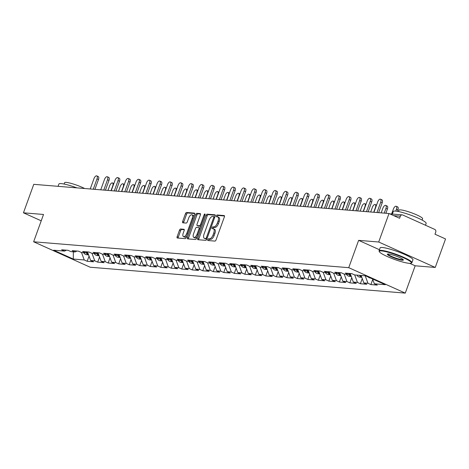 <?xml version="1.0" encoding="UTF-8"?>
<svg xmlns="http://www.w3.org/2000/svg" width="469" height="469" viewBox="0 0 469 469"><rect width="100%" height="100%" fill="white"/><g stroke="black" fill="none" stroke-linecap="round" stroke-linejoin="round"><path stroke-width="0.7" d="M214.878 233.486L213.747 232.982A4.391 2.028 -65.8 0 0 213.436 228.802L214.568 229.312A4.391 2.028 -65.8 0 1 214.878 233.486L214.186 235.403A4.391 2.028 -65.8 0 1 210.593 239.313L208.553 238.733A0.961 0.446 -65.8 0 0 207.767 239.589A0.961 0.446 -65.8 0 0 207.831 240.503A0.961 0.446 -65.8 0 0 207.902 240.521L214.931 241.095A1.372 0.633 -65.8 0 0 216.051 239.876L224.375 216.889A1.372 0.633 -65.8 0 0 224.276 215.588A1.372 0.633 -65.8 0 0 224.176 215.558L217.147 214.984A0.961 0.446 -65.8 0 0 216.361 215.84A0.961 0.446 -65.8 0 0 216.432 216.754A0.961 0.446 -65.8 0 0 216.502 216.772L217.411 216.842A4.391 2.028 -65.8 0 1 217.733 216.924A4.391 2.028 -65.8 0 1 218.05 221.104L217.352 223.021A4.391 2.028 -65.8 0 1 213.758 226.932L212.85 226.855A0.961 0.446 -65.8 0 0 212.064 227.711A0.961 0.446 -65.8 0 0 212.135 228.626A0.961 0.446 -65.8 0 0 212.205 228.643L213.114 228.72A0.961 0.446 -65.8 0 1 213.196 228.221A0.961 0.446 -65.8 0 1 213.981 227.365L212.85 226.855M210.593 239.313L209.684 239.243A0.961 0.446 -65.8 0 0 208.898 240.099A0.961 0.446 -65.8 0 0 208.793 240.591M224.51 216.004L218.278 215.494A0.961 0.446 -65.8 0 0 217.493 216.35A0.961 0.446 -65.8 0 0 217.393 216.842M180.6 229.007A1.372 0.633 -65.8 0 0 179.475 230.226L177.141 236.675A1.372 0.633 -65.8 0 0 177.241 237.982A1.372 0.633 -65.8 0 0 177.341 238.006L185.144 238.651A1.372 0.633 -65.8 0 0 186.269 237.425L194.588 214.444A1.372 0.633 -65.8 0 0 194.488 213.137A1.372 0.633 -65.8 0 0 194.389 213.114L186.586 212.469A1.372 0.633 -65.8 0 0 185.46 213.694L182.64 221.485A1.372 0.633 -65.8 0 0 182.74 222.787A1.372 0.633 -65.8 0 0 182.84 222.816L186.181 223.086A1.372 0.633 -65.8 0 0 187.307 221.866L188.702 218.003A3.67 1.694 -65.8 0 1 191.979 214.802A3.67 1.694 -65.8 0 1 192.237 218.296L186.762 233.427A3.67 1.694 -65.8 0 1 183.49 236.628A3.67 1.694 -65.8 0 1 183.227 233.134L184.141 230.613A1.372 0.633 -65.8 0 0 184.041 229.306A1.372 0.633 -65.8 0 0 183.942 229.282L180.6 229.007L181.732 229.517A1.372 0.633 -65.8 0 0 180.606 230.736L178.273 237.185A1.372 0.633 -65.8 0 0 178.138 238.076M209.461 238.809A4.391 2.028 -65.8 0 0 213.055 234.893L213.747 232.982M213.436 228.802A4.391 2.028 -65.8 0 0 213.114 228.72M409.754 263.361L415.165 265.794L435.238 267.447L378.7 242.01L358.627 240.357L348.737 267.676L33.633 241.787L43.523 214.468L23.45 212.815L33.762 184.329L389.012 213.518L399.582 218.278L400.338 216.197L393.755 215.652M378.7 242.01L389.012 213.518M197.707 238.369A1.372 0.633 -65.8 0 0 197.801 239.671A1.372 0.633 -65.8 0 0 197.906 239.7L205.703 240.339A1.372 0.633 -65.8 0 0 206.829 239.114L215.148 216.133A1.372 0.633 -65.8 0 0 215.048 214.825A1.372 0.633 -65.8 0 0 214.949 214.802L207.151 214.163A1.372 0.633 -65.8 0 0 206.026 215.382L197.707 238.369L198.838 238.873A1.372 0.633 -65.8 0 0 198.698 239.765M195.426 239.495L187.623 238.856A1.372 0.633 -65.8 0 1 187.524 238.827A1.372 0.633 -65.8 0 1 187.424 237.519L195.743 214.538A1.372 0.633 -65.8 0 1 196.869 213.319L200.204 213.588A1.372 0.633 -65.8 0 1 200.31 213.618A1.372 0.633 -65.8 0 1 200.404 214.919L197.033 224.241A1.372 0.633 -65.8 0 0 197.127 225.548A1.372 0.633 -65.8 0 0 197.232 225.571L199.442 225.753A1.372 0.633 -65.8 0 0 200.568 224.534L204.079 214.831A0.961 0.446 -65.8 0 1 204.935 213.993A0.961 0.446 -65.8 0 1 205.006 214.908L196.546 238.27A1.372 0.633 -65.8 0 1 195.426 239.495M348.737 267.676L405.275 293.113L90.171 267.224L33.633 241.787M89.046 256.121L87.175 261.28L93.577 261.808L90.634 260.483L87.51 251.906M87.175 261.28L84.238 259.955L73.287 259.058L53.613 250.206L64.558 251.103L61.621 249.784L68.017 250.305L70.96 251.63L75.069 251.964L72.126 250.645L78.528 251.173L81.465 252.492L85.575 252.832L82.638 251.507L89.034 252.035L91.977 253.354L96.086 253.694L93.143 252.369L99.545 252.897L102.482 254.221L106.592 254.556L103.655 253.237L110.051 253.758L112.994 255.083L117.098 255.423L114.16 254.098L120.556 254.626L123.499 255.945L127.609 256.285L124.666 254.96L131.068 255.488L134.005 256.813L138.115 257.147L135.178 255.828L141.574 256.35L144.516 257.674L148.626 258.009L145.683 256.69L152.085 257.217L155.022 258.536L159.132 258.876L156.195 257.551L162.591 258.079L165.534 259.398L169.637 259.738L166.7 258.413L173.096 258.941L176.039 260.266L180.149 260.6L177.206 259.281L183.608 259.803L186.545 261.127L190.654 261.468L187.717 260.143L194.113 260.67L197.056 261.989L201.166 262.329L198.223 261.004L204.625 261.532L207.562 262.857L211.671 263.191L208.734 261.872L215.13 262.394L218.073 263.719L222.177 264.053L219.24 262.734L225.636 263.256L228.579 264.58L232.688 264.921L229.746 263.596L236.147 264.123L239.084 265.442L243.194 265.782L240.257 264.457L246.653 264.985L249.596 266.31L253.706 266.644L250.763 265.325L257.164 265.847L260.102 267.172L264.211 267.512L261.274 266.187L267.67 266.714L270.613 268.034L274.717 268.374L271.78 267.049L278.176 267.576L281.119 268.901L285.228 269.235L282.285 267.91L288.687 268.438L291.624 269.763L295.734 270.097L292.797 268.778L299.193 269.3L302.136 270.625L306.245 270.965L303.302 269.64L309.704 270.167L312.641 271.487L316.751 271.827L313.814 270.502L320.21 271.029L323.153 272.354L327.256 272.688L324.319 271.369L330.721 271.891L333.658 273.216L337.768 273.556L334.825 272.231L341.227 272.759L344.164 274.078L348.274 274.418L345.336 273.093L351.732 273.62L354.675 274.94L365.621 275.842L385.295 284.695L374.35 283.792L372.591 278.979M372.755 279.43L370.891 284.589L377.287 285.117L374.35 283.792M370.891 284.589L367.948 283.27L363.838 282.93L361.124 275.473M362.25 278.568L360.38 283.727L366.781 284.255L363.838 282.93M360.38 283.727L357.442 282.402L353.333 282.068L350.208 273.491M351.744 277.707L349.874 282.866L356.276 283.393L353.333 282.068M349.874 282.866L346.937 281.541L342.827 281.207L339.697 272.63M341.233 276.839L339.368 282.004L345.764 282.526L342.827 281.207M339.368 282.004L336.425 280.679L332.316 280.339L329.191 271.768M330.727 275.977L328.857 281.136L335.259 281.664L332.316 280.339M328.857 281.136L325.92 279.817L321.81 279.477L318.686 270.906M320.216 275.115L318.351 280.274L324.747 280.802L321.81 279.477M318.351 280.274L315.408 278.949L311.299 278.615L308.174 270.038M309.71 274.248L307.84 279.413L314.242 279.934L311.299 278.615M307.84 279.413L304.903 278.088L300.793 277.748L297.668 269.177M299.204 273.386L297.334 278.545L303.736 279.073L300.793 277.748M297.334 278.545L294.397 277.226L290.288 276.886L287.157 268.315M288.693 272.524L286.829 277.683L293.225 278.211L290.288 276.886M286.829 277.683L283.886 276.364L279.776 276.024L276.651 267.447M278.187 271.662L276.317 276.821L282.719 277.349L279.776 276.024M276.317 276.821L273.38 275.496L269.27 275.162L266.146 266.585M267.676 270.795L265.812 275.96L272.208 276.481L269.27 275.162M265.812 275.96L262.869 274.635L258.759 274.295L255.634 265.724M257.17 269.933L255.3 275.092L261.702 275.62L258.759 274.295M255.3 275.092L252.363 273.773L248.253 273.433L245.129 264.862M246.665 269.071L244.795 274.23L251.196 274.758L248.253 273.433M244.795 274.23L241.857 272.905L237.748 272.571L234.617 263.994M236.153 268.209L234.289 273.368L240.685 273.89L237.748 272.571M234.289 273.368L231.346 272.043L227.236 271.709L224.112 263.132M225.648 267.342L223.777 272.501L230.179 273.028L227.236 271.709M223.777 272.501L220.84 271.182L216.731 270.842L213.606 262.271M215.136 266.48L213.272 271.639L219.668 272.167L216.731 270.842M213.272 271.639L210.329 270.32L206.219 269.98L203.095 261.409M204.631 265.618L202.76 270.777L209.162 271.305L206.219 269.98M202.76 270.777L199.823 269.452L195.714 269.118L192.589 260.541M194.125 264.751L192.255 269.915L198.657 270.437L195.714 269.118M192.255 269.915L189.318 268.59L185.208 268.25L182.078 259.679M183.614 263.889L181.749 269.048L188.145 269.575L185.208 268.25M181.749 269.048L178.806 267.729L174.697 267.389L171.572 258.818M173.108 263.027L171.238 268.186L177.64 268.714L174.697 267.389M171.238 268.186L168.301 266.861L164.191 266.527L161.066 257.95M162.596 262.165L160.732 267.324L167.128 267.846L164.191 266.527M160.732 267.324L157.789 265.999L153.68 265.665L150.555 257.088M152.091 261.297L150.221 266.462L156.623 266.984L153.68 265.665M150.221 266.462L147.284 265.137L143.174 264.797L140.049 256.226M141.585 260.436L139.715 265.595L146.117 266.122L143.174 264.797M139.715 265.595L136.778 264.276L132.668 263.936L129.538 255.365M131.074 259.574L129.21 264.733L135.605 265.261L132.668 263.936M129.21 264.733L126.267 263.408L122.157 263.074L119.032 254.497M120.568 258.706L118.698 263.871L125.1 264.393L122.157 263.074M118.698 263.871L115.761 262.546L111.651 262.206L108.527 253.635M110.057 257.844L108.192 263.003L114.588 263.531L111.651 262.206M108.192 263.003L105.249 261.684L101.14 261.344L98.015 252.773M99.551 256.983L97.681 262.142L104.083 262.669L101.14 261.344M97.681 262.142L94.744 260.817L90.634 260.483M76.945 251.038L75.069 251.964M94.744 260.817L92.024 253.36M87.451 251.906L85.575 252.832M105.249 261.684L102.529 254.221M97.957 252.768L96.086 253.694M115.761 262.546L113.041 255.089M108.468 253.629L106.592 254.556M126.267 263.408L123.546 255.951M118.974 254.491L117.098 255.423M136.778 264.276L134.058 256.813M129.485 255.359L127.609 256.285M147.284 265.137L144.563 257.68M139.991 256.221L138.115 257.147M157.789 265.999L155.069 258.542M150.496 257.082L148.626 258.009M168.301 266.861L165.58 259.404M161.008 257.95L159.132 258.876M178.806 267.729L176.086 260.266M171.513 258.812L169.637 259.738M189.318 268.59L186.598 261.133M182.025 259.674L180.149 260.6M199.823 269.452L197.103 261.995M192.53 260.535L190.654 261.468M210.329 270.32L207.609 262.857M203.036 261.403L201.166 262.329M220.84 271.182L218.12 263.719M213.547 262.265L211.671 263.191M231.346 272.043L228.626 264.586M224.053 263.127L222.177 264.053M241.857 272.905L239.137 265.448M234.564 263.994L232.688 264.921M252.363 273.773L249.643 266.31M245.07 264.856L243.194 265.782M262.869 274.635L260.148 267.178M255.576 265.718L253.706 266.644M273.38 275.496L270.66 268.039M266.087 266.58L264.211 267.512M283.886 276.364L281.166 268.901M276.593 267.447L274.717 268.374M294.397 277.226L291.677 269.763M287.104 268.309L285.228 269.235M304.903 278.088L302.183 270.631M297.61 269.171L295.734 270.097M315.408 278.949L312.688 271.492M308.115 270.038L306.245 270.965M325.92 279.817L323.2 272.354M318.627 270.9L316.751 271.827M336.425 280.679L333.705 273.222M329.132 271.762L327.256 272.688M346.937 281.541L344.217 274.084M339.644 272.624L337.768 273.556M357.442 282.402L354.722 274.945M350.15 273.491L348.274 274.418M367.948 283.27L365.228 275.807M435.238 267.447L445.55 238.956L434.98 234.201L435.73 232.12A2.099 1.835 94.7 0 0 434.74 229.405L402.742 215.007A2.099 1.835 94.7 0 0 400.338 216.197M23.45 212.815L41.225 220.817M415.165 265.794L405.275 293.113M66.434 250.176L64.558 251.103M84.238 259.955L81.518 252.498M73.287 259.058L73.346 251.824M358.627 240.357L379.444 249.725M217.733 216.924L218.865 217.434A4.391 2.028 -65.8 0 1 219.175 221.614L218.484 223.531A4.391 2.028 -65.8 0 1 214.89 227.442L213.981 227.365M215.289 215.248L208.277 214.667A1.372 0.633 -65.8 0 0 207.157 215.892L198.838 238.873M205.627 238.492A0.961 0.446 -65.8 0 0 206.413 237.636L213.717 217.464A0.961 0.446 -65.8 0 0 213.647 216.549A0.961 0.446 -65.8 0 0 213.577 216.531L212.615 216.449A4.391 2.028 -65.8 0 0 209.022 220.366L204.033 234.154A4.391 2.028 -65.8 0 0 204.343 238.328A4.391 2.028 -65.8 0 0 204.666 238.41L206.759 239.002A0.961 0.446 -65.8 0 0 206.876 238.985M214.808 217.077A0.961 0.446 -65.8 0 0 214.779 217.059A0.961 0.446 -65.8 0 0 214.708 217.036L213.706 216.59M204.343 238.328L205.475 238.838A4.391 2.028 -65.8 0 0 205.797 238.92L204.666 238.41M206.759 239.002L205.797 238.92M200.544 214.034L198 213.823A1.372 0.633 -65.8 0 0 196.874 215.048L188.556 238.029A1.372 0.633 -65.8 0 0 188.415 238.92M198.176 225.999A1.372 0.633 -65.8 0 0 198.258 226.058A1.372 0.633 -65.8 0 0 198.364 226.081L200.574 226.263A1.372 0.633 -65.8 0 0 200.937 226.14M193.527 233.914A3.67 1.694 -65.8 0 0 193.791 237.408A3.67 1.694 -65.8 0 0 197.068 234.207L198.997 228.872A1.372 0.633 -65.8 0 0 198.897 227.571A1.372 0.633 -65.8 0 0 198.797 227.541L196.581 227.359A1.372 0.633 -65.8 0 0 195.462 228.585L193.527 233.914M193.791 237.408L194.922 237.918A3.67 1.694 -65.8 0 0 197.109 236.728M200.187 228.227A1.372 0.633 -65.8 0 0 200.029 228.075A1.372 0.633 -65.8 0 0 199.929 228.051L198.985 227.629M184.276 229.722L181.732 229.517M183.49 236.628L184.616 237.132A3.67 1.694 -65.8 0 0 186.803 235.948M193.761 216.731A3.67 1.694 -65.8 0 0 193.111 215.312L191.979 214.802M194.723 213.553L187.717 212.979A1.372 0.633 -65.8 0 0 186.592 214.204L183.772 221.989A1.372 0.633 -65.8 0 0 183.637 222.881M396.217 206.272L397.683 206.935A3.148 1.454 114.2 0 1 397.911 209.924L396.44 209.262A3.148 1.454 -65.8 0 0 396.217 206.272A3.148 1.454 -65.8 0 0 393.409 209.016L391.603 213.999M395.772 211.103L396.44 209.262M370.498 278.035L370.422 278.029A4.614 4.039 -85.3 0 1 368.147 276.98M397.401 211.326L397.911 209.924M380.5 199.196L381.965 199.858A3.148 1.454 114.2 0 1 382.194 202.854L380.722 202.192A3.148 1.454 -65.8 0 0 380.5 199.196A3.148 1.454 -65.8 0 0 377.692 201.94L373.945 212.281M382.194 202.854L378.641 212.668M380.722 202.192L376.976 212.533M381.555 250.915A17.054 2.445 -160.1 0 0 379.362 251.712A17.054 2.445 -160.1 0 0 391.814 258.407A17.054 2.445 -160.1 0 0 409.144 263.326A17.054 2.445 -160.1 0 0 411.096 263.197A17.054 2.445 -160.1 0 0 401.118 256.736A17.054 2.445 -160.1 0 0 381.555 250.915M379.362 251.712L379.11 251.185A17.476 2.503 19.9 0 1 379.063 250.786A17.476 2.503 19.9 0 1 381.356 250.37A17.476 2.503 19.9 0 1 400.268 255.875A17.476 2.503 19.9 0 1 411.923 262.681A17.476 2.503 19.9 0 1 411.624 262.957L411.096 263.197M388.455 254.016A8.53 1.219 19.9 0 1 397.12 256.479A8.53 1.219 19.9 0 1 403.346 259.826A8.53 1.219 19.9 0 1 402.25 260.225A8.53 1.219 19.9 0 1 392.471 257.311A8.53 1.219 19.9 0 1 387.476 254.081A8.53 1.219 19.9 0 1 388.455 254.016M387.857 254.005A8.108 1.161 -160.1 0 0 393.385 257.17A8.108 1.161 -160.1 0 0 402.05 259.679A8.108 1.161 -160.1 0 0 403.1 259.521M392.354 214.057L393.28 211.496A17.476 2.503 19.9 0 1 395.578 211.085A17.476 2.503 19.9 0 1 414.49 216.59A17.476 2.503 19.9 0 1 426.145 223.391L425.477 225.237M398.474 211.531L398.967 210.171A12.581 1.806 19.9 0 1 400.62 209.878A12.581 1.806 19.9 0 1 414.233 213.835A12.581 1.806 19.9 0 1 422.628 218.736L422.135 220.096M379.063 250.786L380.095 247.919A17.476 2.503 19.9 0 1 382.393 247.509A17.476 2.503 19.9 0 1 401.306 253.014A17.476 2.503 19.9 0 1 412.96 259.814L411.923 262.681M415.616 220.799A17.476 2.503 19.9 0 1 418.225 221.972M58.08 186.328L58.912 184.024A17.476 2.503 19.9 0 1 61.21 183.614A17.476 2.503 19.9 0 1 76.904 187.876M64.106 184.053L64.599 182.699A12.581 1.806 19.9 0 1 66.252 182.4A12.581 1.806 19.9 0 1 84.655 188.509M385.706 205.404L387.177 206.067A3.148 1.454 114.2 0 1 387.4 209.063L385.934 208.4A3.148 1.454 -65.8 0 0 385.706 205.404A3.148 1.454 -65.8 0 0 382.897 208.148L381.191 212.879M361.628 276.862A4.614 4.039 -85.3 0 1 360.28 275.403M384.222 213.125L385.934 208.4M361.763 277.238A4.614 4.039 -85.3 0 1 359.471 275.338M361.798 277.32L359.911 277.167A4.614 4.039 -85.3 0 1 356.88 275.121M385.881 213.26L387.4 209.063M373.711 212.264L375.423 207.538A3.148 1.454 -65.8 0 0 375.2 204.543A3.148 1.454 -65.8 0 0 372.392 207.286L370.68 212.011M351.123 276.001A4.614 4.039 -85.3 0 1 349.446 273.837M351.258 276.376A4.614 4.039 -85.3 0 1 348.801 274.16M351.287 276.458L349.405 276.305A4.614 4.039 -85.3 0 1 346.368 274.259M363.205 211.402L364.917 206.671A3.148 1.454 -65.8 0 0 364.689 203.681A3.148 1.454 -65.8 0 0 361.886 206.424L360.174 211.15M340.611 275.139A4.614 4.039 -85.3 0 1 338.94 272.976M340.752 275.514A4.614 4.039 -85.3 0 1 338.29 273.292M340.781 275.596L338.899 275.438A4.614 4.039 -85.3 0 1 335.863 273.398M352.694 210.534L354.406 205.809A3.148 1.454 -65.8 0 0 354.183 202.819A3.148 1.454 -65.8 0 0 351.375 205.563L349.663 210.288M330.106 274.271A4.614 4.039 -85.3 0 1 328.429 272.108M330.24 274.646A4.614 4.039 -85.3 0 1 327.784 272.43M330.27 274.734L328.388 274.576A4.614 4.039 -85.3 0 1 325.351 272.536M342.188 209.672L343.9 204.947A3.148 1.454 -65.8 0 0 343.677 201.951A3.148 1.454 -65.8 0 0 340.869 204.695L339.157 209.426M319.594 273.409A4.614 4.039 -85.3 0 1 317.923 271.246M319.735 273.785A4.614 4.039 -85.3 0 1 317.279 271.569M319.764 273.867L317.882 273.714A4.614 4.039 -85.3 0 1 314.846 271.668M369.988 198.334L371.46 198.997A3.148 1.454 114.2 0 1 371.683 201.987L370.217 201.33A3.148 1.454 -65.8 0 0 369.988 198.334A3.148 1.454 -65.8 0 0 367.18 201.078L363.44 211.419M371.683 201.987L368.13 211.806M370.217 201.33L366.471 211.666M359.483 197.472L360.948 198.135A3.148 1.454 114.2 0 1 361.177 201.125L359.705 200.462A3.148 1.454 -65.8 0 0 359.483 197.472A3.148 1.454 -65.8 0 0 356.675 200.216L352.934 210.558M361.177 201.125L357.624 210.939M359.705 200.462L355.965 210.804M348.971 196.611L350.443 197.267A3.148 1.454 114.2 0 1 350.665 200.263L349.2 199.601A3.148 1.454 -65.8 0 0 348.971 196.611A3.148 1.454 -65.8 0 0 346.169 199.354L342.423 209.69M350.665 200.263L347.113 210.077M349.2 199.601L345.454 209.942M338.466 195.743L339.937 196.405A3.148 1.454 114.2 0 1 340.16 199.401L338.688 198.739A3.148 1.454 -65.8 0 0 338.466 195.743A3.148 1.454 -65.8 0 0 335.657 198.487L331.917 208.828M340.16 199.401L336.607 209.215M338.688 198.739L334.948 209.08M327.96 194.881L329.426 195.544A3.148 1.454 114.2 0 1 329.654 198.534L328.183 197.877A3.148 1.454 -65.8 0 0 327.96 194.881A3.148 1.454 -65.8 0 0 325.152 197.625L321.406 207.966M329.654 198.534L326.102 208.347M328.183 197.877L324.437 208.213M331.683 208.811L333.395 204.085A3.148 1.454 -65.8 0 0 333.166 201.09A3.148 1.454 -65.8 0 0 330.358 203.833L328.652 208.558M309.089 272.548A4.614 4.039 -85.3 0 1 307.418 270.384M309.223 272.923A4.614 4.039 -85.3 0 1 306.767 270.701M309.259 273.005L307.371 272.852A4.614 4.039 -85.3 0 1 304.34 270.806M317.449 194.019L318.92 194.682A3.148 1.454 114.2 0 1 319.143 197.672L317.677 197.009A3.148 1.454 -65.8 0 0 317.449 194.019A3.148 1.454 -65.8 0 0 314.64 196.763L310.9 207.099M319.143 197.672L315.59 207.486M317.677 197.009L313.931 207.351M321.171 207.943L322.883 203.218A3.148 1.454 -65.8 0 0 322.66 200.228A3.148 1.454 -65.8 0 0 319.852 202.971L318.14 207.697M298.583 271.68A4.614 4.039 -85.3 0 1 296.906 269.517M298.718 272.061A4.614 4.039 -85.3 0 1 296.261 269.839M298.747 272.143L296.865 271.985A4.614 4.039 -85.3 0 1 293.829 269.945M306.943 193.152L308.409 193.814A3.148 1.454 114.2 0 1 308.637 196.81L307.166 196.148A3.148 1.454 -65.8 0 0 306.943 193.152A3.148 1.454 -65.8 0 0 304.135 195.901L300.394 206.237M308.637 196.81L305.084 206.624M307.166 196.148L303.425 206.489M310.666 207.081L312.377 202.356A3.148 1.454 -65.8 0 0 312.149 199.36A3.148 1.454 -65.8 0 0 309.347 202.104L307.635 206.835M288.072 270.818A4.614 4.039 -85.3 0 1 286.401 268.655M288.212 271.193A4.614 4.039 -85.3 0 1 285.75 268.977M288.242 271.275L286.36 271.123A4.614 4.039 -85.3 0 1 283.323 269.077M296.431 192.29L297.903 192.952A3.148 1.454 114.2 0 1 298.126 195.948L296.66 195.286A3.148 1.454 -65.8 0 0 296.431 192.29A3.148 1.454 -65.8 0 0 293.629 195.034L289.883 205.375M298.126 195.948L294.573 205.762M296.66 195.286L292.914 205.621M300.154 206.219L301.866 201.494A3.148 1.454 -65.8 0 0 301.643 198.498A3.148 1.454 -65.8 0 0 298.835 201.242L297.123 205.967M277.566 269.956A4.614 4.039 -85.3 0 1 275.889 267.793M277.701 270.332A4.614 4.039 -85.3 0 1 275.244 268.116M277.73 270.414L275.848 270.261A4.614 4.039 -85.3 0 1 272.811 268.215M285.926 191.428L287.397 192.091A3.148 1.454 114.2 0 1 287.62 195.081L286.149 194.418A3.148 1.454 -65.8 0 0 285.926 191.428A3.148 1.454 -65.8 0 0 283.118 194.172L279.377 204.513M287.62 195.081L284.067 204.894M286.149 194.418L282.408 204.76M289.649 205.358L291.36 200.626A3.148 1.454 -65.8 0 0 291.138 197.637A3.148 1.454 -65.8 0 0 288.329 200.38L286.618 205.105M267.054 269.095A4.614 4.039 -85.3 0 1 265.384 266.931M267.195 269.47A4.614 4.039 -85.3 0 1 264.739 267.248M267.224 269.552L265.343 269.394A4.614 4.039 -85.3 0 1 262.306 267.353M275.42 190.566L276.886 191.223A3.148 1.454 114.2 0 1 277.115 194.219L275.643 193.556A3.148 1.454 -65.8 0 0 275.42 190.566A3.148 1.454 -65.8 0 0 272.612 193.31L268.866 203.646M277.115 194.219L273.562 204.033M275.643 193.556L271.897 203.898M279.143 204.49L280.855 199.765A3.148 1.454 -65.8 0 0 280.626 196.775A3.148 1.454 -65.8 0 0 277.818 199.518L276.112 204.244M256.549 268.227A4.614 4.039 -85.3 0 1 254.878 266.064M256.684 268.602A4.614 4.039 -85.3 0 1 254.227 266.386M256.719 268.69L254.831 268.532A4.614 4.039 -85.3 0 1 251.8 266.492M264.909 189.699L266.38 190.361A3.148 1.454 114.2 0 1 266.603 193.357L265.132 192.695A3.148 1.454 -65.8 0 0 264.909 189.699A3.148 1.454 -65.8 0 0 262.101 192.442L258.36 202.784M266.603 193.357L263.05 203.171M265.132 192.695L261.391 203.036M268.631 203.628L270.343 198.903A3.148 1.454 -65.8 0 0 270.121 195.907A3.148 1.454 -65.8 0 0 267.312 198.651L265.601 203.382M246.043 267.365A4.614 4.039 -85.3 0 1 244.367 265.202M246.178 267.74A4.614 4.039 -85.3 0 1 243.722 265.524M246.207 267.822L244.326 267.67A4.614 4.039 -85.3 0 1 241.289 265.624M254.403 188.837L255.869 189.499A3.148 1.454 114.2 0 1 256.097 192.489L254.626 191.833A3.148 1.454 -65.8 0 0 254.403 188.837A3.148 1.454 -65.8 0 0 251.595 191.581L247.855 201.922M256.097 192.489L252.545 202.309M254.626 191.833L250.886 202.168M258.126 202.766L259.838 198.041A3.148 1.454 -65.8 0 0 259.609 195.045A3.148 1.454 -65.8 0 0 256.807 197.789L255.095 202.514M235.532 266.503A4.614 4.039 -85.3 0 1 233.861 264.34M235.673 266.879A4.614 4.039 -85.3 0 1 233.21 264.657M235.702 266.961L233.82 266.808A4.614 4.039 -85.3 0 1 230.783 264.762M243.892 187.975L245.363 188.638A3.148 1.454 114.2 0 1 245.586 191.628L244.12 190.965A3.148 1.454 -65.8 0 0 243.892 187.975A3.148 1.454 -65.8 0 0 241.089 190.719L237.343 201.054M245.586 191.628L242.033 201.441M244.12 190.965L240.374 201.307M247.614 201.899L249.326 197.173A3.148 1.454 -65.8 0 0 249.103 194.184A3.148 1.454 -65.8 0 0 246.295 196.927L244.584 201.652M225.026 265.636A4.614 4.039 -85.3 0 1 223.35 263.478M225.161 266.017A4.614 4.039 -85.3 0 1 222.705 263.795M225.19 266.099L223.308 265.941A4.614 4.039 -85.3 0 1 220.272 263.9M233.386 187.113L234.858 187.77A3.148 1.454 114.2 0 1 235.08 190.766L233.609 190.103A3.148 1.454 -65.8 0 0 233.386 187.113A3.148 1.454 -65.8 0 0 230.578 189.857L226.838 200.193M235.08 190.766L231.528 200.58M233.609 190.103L229.869 200.445M237.109 201.037L238.821 196.312A3.148 1.454 -65.8 0 0 238.598 193.316A3.148 1.454 -65.8 0 0 235.79 196.065L234.078 200.791M214.515 264.774A4.614 4.039 -85.3 0 1 212.844 262.611M214.655 265.149A4.614 4.039 -85.3 0 1 212.199 262.933M214.685 265.231L212.803 265.079A4.614 4.039 -85.3 0 1 209.766 263.033M222.881 186.246L224.346 186.908A3.148 1.454 114.2 0 1 224.575 189.904L223.103 189.242A3.148 1.454 -65.8 0 0 222.881 186.246A3.148 1.454 -65.8 0 0 220.072 188.989L216.326 199.331M224.575 189.904L221.022 199.718M223.103 189.242L219.357 199.577M226.603 200.175L228.315 195.45A3.148 1.454 -65.8 0 0 228.086 192.454A3.148 1.454 -65.8 0 0 225.278 195.198L223.572 199.923M204.009 263.912A4.614 4.039 -85.3 0 1 202.338 261.749M204.144 264.287A4.614 4.039 -85.3 0 1 201.688 262.071M204.179 264.369L202.291 264.217A4.614 4.039 -85.3 0 1 199.261 262.171M212.369 185.384L213.841 186.046A3.148 1.454 114.2 0 1 214.063 189.036L212.592 188.374A3.148 1.454 -65.8 0 0 212.369 185.384A3.148 1.454 -65.8 0 0 209.561 188.128L205.821 198.469M214.063 189.036L210.511 198.85M212.592 188.374L208.852 198.715M216.092 199.313L217.804 194.582A3.148 1.454 -65.8 0 0 217.581 191.592A3.148 1.454 -65.8 0 0 214.773 194.336L213.061 199.061M193.504 263.05A4.614 4.039 -85.3 0 1 191.827 260.887M193.638 263.426A4.614 4.039 -85.3 0 1 191.182 261.204M193.668 263.508L191.786 263.355A4.614 4.039 -85.3 0 1 188.749 261.309M201.863 184.522L203.329 185.179A3.148 1.454 114.2 0 1 203.558 188.175L202.086 187.512A3.148 1.454 -65.8 0 0 201.863 184.522A3.148 1.454 -65.8 0 0 199.055 187.266L195.315 197.601M203.558 188.175L200.005 197.988M202.086 187.512L198.346 197.854M205.586 198.446L207.298 193.72A3.148 1.454 -65.8 0 0 207.069 190.731A3.148 1.454 -65.8 0 0 204.267 193.474L202.555 198.199M182.992 262.183A4.614 4.039 -85.3 0 1 181.321 260.019M183.133 262.558A4.614 4.039 -85.3 0 1 180.671 260.342M183.162 262.646L181.28 262.488A4.614 4.039 -85.3 0 1 178.243 260.447M191.352 183.655L192.823 184.317A3.148 1.454 114.2 0 1 193.046 187.313L191.581 186.65A3.148 1.454 -65.8 0 0 191.352 183.655A3.148 1.454 -65.8 0 0 188.55 186.398L184.804 196.74M193.046 187.313L189.494 197.127M191.581 186.65L187.834 196.992M195.075 197.584L196.787 192.859A3.148 1.454 -65.8 0 0 196.564 189.863A3.148 1.454 -65.8 0 0 193.756 192.607L192.044 197.338M172.486 261.321A4.614 4.039 -85.3 0 1 170.81 259.158M172.621 261.696A4.614 4.039 -85.3 0 1 170.165 259.48M172.651 261.778L170.769 261.626A4.614 4.039 -85.3 0 1 167.732 259.58M180.846 182.793L182.318 183.455A3.148 1.454 114.2 0 1 182.541 186.445L181.069 185.788A3.148 1.454 -65.8 0 0 180.846 182.793A3.148 1.454 -65.8 0 0 178.038 185.536L174.298 195.878M182.541 186.445L178.988 196.265M181.069 185.788L177.329 196.124M184.569 196.722L186.281 191.997A3.148 1.454 -65.8 0 0 186.058 189.001A3.148 1.454 -65.8 0 0 183.25 191.745L181.538 196.47M161.975 260.459A4.614 4.039 -85.3 0 1 160.304 258.296M162.116 260.834A4.614 4.039 -85.3 0 1 159.659 258.612M162.145 260.916L160.263 260.764A4.614 4.039 -85.3 0 1 157.226 258.718M170.335 181.931L171.806 182.593A3.148 1.454 114.2 0 1 172.035 185.583L170.564 184.921A3.148 1.454 -65.8 0 0 170.335 181.931A3.148 1.454 -65.8 0 0 167.533 184.675L163.787 195.016M172.035 185.583L168.482 195.397M170.564 184.921L166.817 195.262M174.063 195.86L175.775 191.129A3.148 1.454 -65.8 0 0 175.547 188.139A3.148 1.454 -65.8 0 0 172.739 190.883L171.033 195.608M151.469 259.597A4.614 4.039 -85.3 0 1 149.799 257.434M151.604 259.973A4.614 4.039 -85.3 0 1 149.148 257.751M151.639 260.055L149.752 259.896A4.614 4.039 -85.3 0 1 146.721 257.856M159.829 181.069L161.301 181.726A3.148 1.454 114.2 0 1 161.524 184.722L160.052 184.059A3.148 1.454 -65.8 0 0 159.829 181.069A3.148 1.454 -65.8 0 0 157.021 183.813L153.281 194.148M161.524 184.722L157.971 194.535M160.052 184.059L156.312 194.401M163.552 194.993L165.264 190.267A3.148 1.454 -65.8 0 0 165.041 187.278A3.148 1.454 -65.8 0 0 162.233 190.021L160.521 194.746M140.964 258.73A4.614 4.039 -85.3 0 1 139.287 256.566M141.099 259.105A4.614 4.039 -85.3 0 1 138.642 256.889M141.128 259.193L139.246 259.035A4.614 4.039 -85.3 0 1 136.209 256.989M149.324 180.202L150.789 180.864A3.148 1.454 114.2 0 1 151.018 183.86L149.547 183.197A3.148 1.454 -65.8 0 0 149.324 180.202A3.148 1.454 -65.8 0 0 146.516 182.945L142.775 193.287M151.018 183.86L147.465 193.674M149.547 183.197L145.806 193.533M153.046 194.131L154.758 189.406A3.148 1.454 -65.8 0 0 154.53 186.41A3.148 1.454 -65.8 0 0 151.727 189.154L150.016 193.879M130.452 257.868A4.614 4.039 -85.3 0 1 128.782 255.705M130.593 258.243A4.614 4.039 -85.3 0 1 128.131 256.027M130.622 258.325L128.74 258.173A4.614 4.039 -85.3 0 1 125.704 256.127M138.812 179.34L140.284 180.002A3.148 1.454 114.2 0 1 140.507 182.992L139.041 182.33A3.148 1.454 -65.8 0 0 138.812 179.34A3.148 1.454 -65.8 0 0 136.01 182.083L132.264 192.425M140.507 182.992L136.954 192.806M139.041 182.33L135.295 192.671M142.535 193.269L144.247 188.538A3.148 1.454 -65.8 0 0 144.024 185.548A3.148 1.454 -65.8 0 0 141.216 188.292L139.504 193.017M119.947 257.006A4.614 4.039 -85.3 0 1 118.27 254.843M120.082 257.381A4.614 4.039 -85.3 0 1 117.625 255.159M120.111 257.463L118.229 257.311A4.614 4.039 -85.3 0 1 115.192 255.265M128.307 178.478L129.778 179.14A3.148 1.454 114.2 0 1 130.001 182.13L128.529 181.468A3.148 1.454 -65.8 0 0 128.307 178.478A3.148 1.454 -65.8 0 0 125.499 181.222L121.758 191.557M130.001 182.13L126.448 191.944M128.529 181.468L124.789 191.809M132.029 192.401L133.741 187.676A3.148 1.454 -65.8 0 0 133.518 184.686A3.148 1.454 -65.8 0 0 130.71 187.43L128.998 192.155M109.435 256.138A4.614 4.039 -85.3 0 1 107.764 253.975M109.576 256.52A4.614 4.039 -85.3 0 1 107.12 254.298M109.605 256.602L107.723 256.443A4.614 4.039 -85.3 0 1 104.687 254.403M117.795 177.61L119.267 178.273A3.148 1.454 114.2 0 1 119.495 181.269L118.024 180.606A3.148 1.454 -65.8 0 0 117.795 177.61A3.148 1.454 -65.8 0 0 114.993 180.354L111.247 190.695M119.495 181.269L115.943 191.082M118.024 180.606L114.278 190.947M121.524 191.54L123.236 186.814A3.148 1.454 -65.8 0 0 123.007 183.819A3.148 1.454 -65.8 0 0 120.199 186.562L118.493 191.293M98.93 255.277A4.614 4.039 -85.3 0 1 97.259 253.113M99.065 255.652A4.614 4.039 -85.3 0 1 96.608 253.436M99.1 255.734L97.212 255.582A4.614 4.039 -85.3 0 1 94.181 253.536M107.29 176.749L108.761 177.411A3.148 1.454 114.2 0 1 108.984 180.401L107.512 179.744A3.148 1.454 -65.8 0 0 107.29 176.749A3.148 1.454 -65.8 0 0 104.481 179.492L100.741 189.834M108.984 180.401L105.431 190.221M107.512 179.744L103.772 190.08M111.012 190.678L112.724 185.953A3.148 1.454 -65.8 0 0 112.501 182.957A3.148 1.454 -65.8 0 0 109.693 185.701L107.981 190.426M88.424 254.415A4.614 4.039 -85.3 0 1 86.747 252.252M88.559 254.79A4.614 4.039 -85.3 0 1 86.103 252.568M88.588 254.872L86.706 254.72A4.614 4.039 -85.3 0 1 83.67 252.674M96.784 175.887L98.25 176.549A3.148 1.454 114.2 0 1 98.478 179.539L97.007 178.877A3.148 1.454 -65.8 0 0 96.784 175.887A3.148 1.454 -65.8 0 0 93.976 178.63L90.236 188.972M98.478 179.539L94.926 189.353M97.007 178.877L93.267 189.218M214.186 235.403L213.055 234.893M214.89 227.442L213.758 226.932M218.484 223.531L217.352 223.021M219.175 221.614L218.05 221.104M218.278 215.494L217.147 214.984M209.684 239.243L208.553 238.733M207.157 215.892L206.026 215.382M208.277 214.667L207.151 214.163M207.234 238.006L206.413 237.636M214.532 217.833L213.717 217.464M188.556 238.029L187.424 237.519M196.874 215.048L195.743 214.538M198 213.823L196.869 213.319M198.364 226.081L197.232 225.571M200.574 226.263L199.442 225.753M201.389 224.903L200.568 224.534M204.9 215.201L204.079 214.831M197.889 234.576L197.068 234.207M199.817 229.241L198.997 228.872M187.582 233.791L186.762 233.427M193.058 218.66L192.237 218.296M183.772 221.989L182.64 221.485M186.592 214.204L185.46 213.694M187.717 212.979L186.586 212.469M178.273 237.185L177.141 236.675M180.606 230.736L179.475 230.226M402.209 214.866L389.733 213.846M214.779 217.059L213.647 216.549M198.258 226.058L197.127 225.548M200.029 228.075L198.897 227.571M376.531 205.141L375.2 204.543M366.025 204.279L364.689 203.681M355.514 203.417L354.183 202.819M345.008 202.555L343.677 201.951M334.503 201.688L333.166 201.09M323.991 200.826L322.66 200.228M313.485 199.964L312.149 199.36M302.974 199.102L301.643 198.498M292.468 198.235L291.138 197.637M281.963 197.373L280.626 196.775M271.451 196.511L270.121 195.907M260.946 195.643L259.609 195.045M250.434 194.782L249.103 194.184M239.929 193.92L238.598 193.316M229.423 193.058L228.086 192.454M218.912 192.19L217.581 191.592M208.406 191.329L207.069 190.731M197.895 190.467L196.564 189.863M187.389 189.599L186.058 189.001M176.883 188.737L175.547 188.139M166.372 187.876L165.041 187.278M155.866 187.014L154.53 186.41M145.355 186.146L144.024 185.548M134.849 185.284L133.518 184.686M124.344 184.423L123.007 183.819M113.832 183.555L112.501 182.957"/></g></svg>
